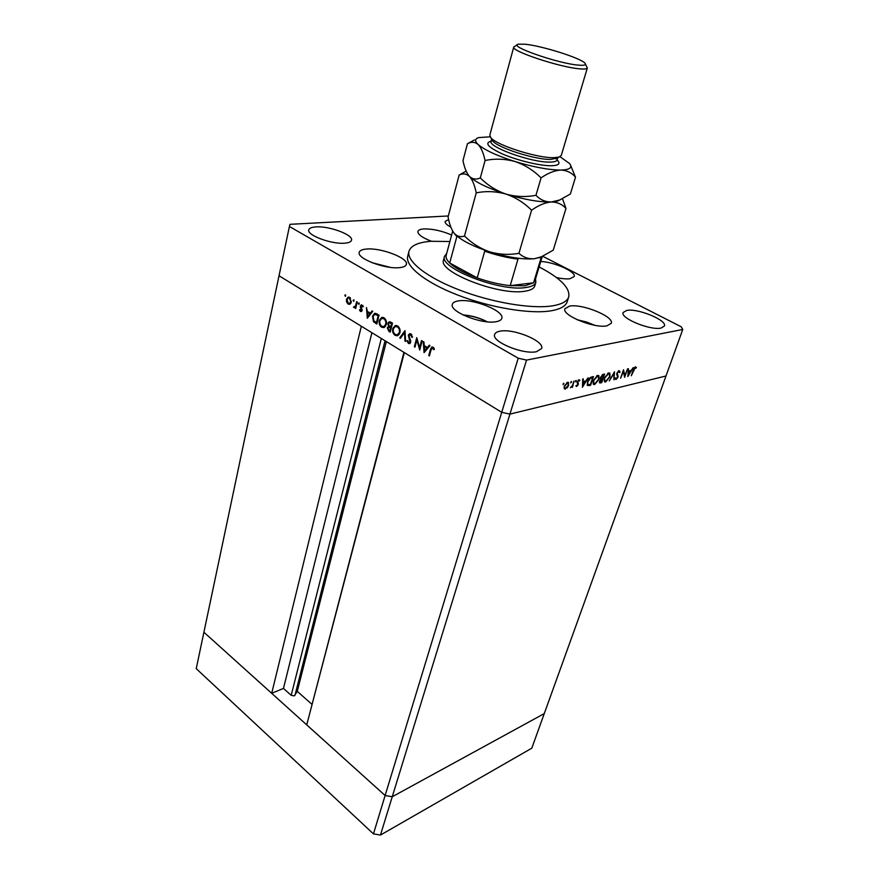 <?xml version="1.0" encoding="UTF-8"?>
<svg xmlns="http://www.w3.org/2000/svg" width="879" height="879" viewBox="0 0 879 879"><rect width="100%" height="100%" fill="white"/><g stroke="black" fill="none" stroke-linecap="round" stroke-linejoin="round"><path stroke-width="1.32" d="M381.321 338.481L291.202 695.311L294.311 695.882L297.267 691.355L311.737 704.145M373.454 833.874L196.237 668.655L279.028 275.764L501.733 412.317L509.919 414.119L665.996 375.992L544.266 713.594L392.243 796.748L544.266 713.594L531.795 748.194L380.464 835.05L373.454 833.874L385.123 795.517L392.243 796.748L385.123 795.517L501.733 412.317L404.351 352.6L306.727 724.878L385.123 795.517L203.906 632.232L271.699 693.311L361.357 326.241L279.028 275.764L289.411 226.496L518.203 358.203L526.543 360.093L682.763 329.471L681.247 326.801L542.772 256.327M291.202 695.311L283.467 688.422L271.699 693.311M403.933 352.347L310.089 712.045M380.464 835.05L526.543 360.093M386.353 341.568L297.267 691.355M371.905 332.712L283.467 688.422M444.554 256.305L443.576 259.986C437.544 271.765 498.745 295.74 524.543 291.279C530.476 290.455 533.883 288.686 534.762 285.961L535.86 282.313C534.992 285.016 531.586 286.763 525.653 287.565C499.854 291.927 438.555 267.974 444.554 256.305L446.675 253.515M449.894 241.516L431.04 241.285C418.129 242.285 410.779 245.637 408.966 251.328C406.263 261.085 426.392 277.27 458.948 289.839C491.427 302.431 531.004 309.122 551.935 305.925C561.659 304.398 567.263 301.365 568.735 296.838C570.251 288.037 560.384 278.061 539.124 266.93M408.966 251.328L407.713 256.25C404.977 266.117 425.04 282.39 457.53 294.981C489.944 307.584 529.466 314.21 550.386 310.913C560.11 309.342 565.713 306.266 567.208 301.684L568.735 296.838M495.91 321.736C499.294 321.187 501.261 320.066 501.788 318.385C504.909 311.155 473.341 298.41 458.75 300.86C455.047 301.365 452.916 302.519 452.344 304.321C449.004 311.43 481.604 324.571 495.91 321.736M399.582 267.634C403.604 267.216 405.867 266.139 406.373 264.403C408.834 258.217 380.893 247.526 366.499 249.043C362.181 249.405 359.753 250.504 359.214 252.35C356.577 258.459 385.441 269.457 399.582 267.634M451.641 235.001C441.741 230.792 432.479 228.76 423.865 228.925C420.327 229.166 418.349 230.012 417.899 231.452C417.723 234.418 422.228 237.682 431.413 241.253M606.949 325.845L611.246 323.307C614.454 316.715 582.436 303.585 569.625 306.079L564.911 308.727C561.461 315.165 594.424 328.702 606.949 325.845M661.052 328.065L664.403 326.043C667.37 320.297 637.714 308.079 626.793 310.419L623.134 312.506C619.948 318.121 650.361 330.691 661.052 328.065M344.733 243.175C348.798 242.846 351.062 241.868 351.512 240.22C353.534 234.902 329.196 225.826 315.979 226.903C311.66 227.178 309.265 228.177 308.782 229.902C306.617 235.176 331.702 244.483 344.733 243.175M536.509 351.688L541.629 348.513C544.881 341.228 513.852 328.339 500.217 331.152C497.053 331.691 495.196 332.789 494.657 334.449C491.185 341.601 523.17 354.874 536.509 351.688M556.429 277.533C561.934 278.731 566.417 279.137 569.867 278.753L574.196 276.555C576.393 271.853 554.561 262.085 540.772 261.47M624.793 375.608L627.562 368.85L624.639 377.311L623.376 371.476L620.596 378.256L623.519 369.762L624.793 375.608L624.123 375.234M616.816 373.223L619.124 370.564L620.102 372.059L619.508 372.597L618.827 371.432L617.289 373.125L618.014 377.245L616.025 379.53L615.091 378.42L615.707 377.805L616.377 378.651L617.519 377.388L616.816 373.223M614.509 371.806L613.927 379.827L613.916 373.619L609.301 380.915L614.509 371.806M608.675 372.927L609.85 373.125L610.015 376.761L605.642 381.969L604.422 381.783L604.269 378.124L608.675 372.927M597.654 375.421L598.874 375.63L599.06 379.288L594.633 384.562L593.358 384.354L593.182 380.684L597.654 375.421M588.139 377.783L582.447 387.221L582.711 379.014L583.271 378.882L583.184 381.53L585.777 380.937L588.139 377.783M563.714 383.211L563.01 384.672L563.714 383.211M518.203 358.203L501.733 412.317L509.919 414.119L665.996 375.992L682.763 329.471M568.735 385.189L567.394 387.65L564.428 388.947L564.263 386.222L567.603 382.332L568.581 382.486L568.317 384.947M571.383 381.475L570.691 382.925L571.383 381.475M574.02 380.981L572.416 387.375L572.196 386.54L570.416 387.738L572.471 385.431L574.02 380.981M576.108 380.398L575.415 381.849L576.108 380.398M578.294 384.541L576.668 386.485L575.888 385.815L577.767 384.694L577.096 381.915L579.624 379.893L579.338 381.046L578.723 380.552L577.635 381.761L578.426 383.585L577.833 384.277M587.436 381.904C588.49 379.058 589.93 377.41 591.754 376.97L593.501 376.575L590.578 385.31L587.469 385.507L587.436 381.904M603.126 374.388L604.609 374.047L601.686 382.695L599.643 382.892L599.588 381.222L600.84 379.234L600.533 377.256L603.126 374.388M633.298 367.554L627.848 376.553L628.364 368.675L628.705 371.092L631.067 370.553L633.298 367.554M635.176 367.719L631.298 375.74L633.276 370.081L635.495 366.851L636.396 367.543L635.902 368.257L634.605 367.422M448.301 215.97L289.993 224.321L289.411 226.496M419.624 347.699L421.524 340.558L422.162 340.942L419.733 350.029L416.866 340.019L414.976 347.15L414.35 346.765L416.756 337.701L419.624 347.699L420.393 347.579M408.306 335.207L409.581 333.734L410.932 333.943L412.526 337.195L411.822 337.305L410.691 334.877L408.922 335.591L410.625 340.744L410.658 342.36L409.636 343.623L408.394 343.425L406.944 340.788L407.658 340.569L408.702 342.546L410.021 342.019L408.306 335.207L409.174 335.075M404.988 330.647L405.637 341.491L404.977 341.085L404.527 332.592L400.395 338.316L399.736 337.921L404.988 330.647M397.55 325.922C399.67 327.493 400.472 329.779 399.945 332.789L397.528 335.767L395.165 335.415C393.023 333.844 392.21 331.537 392.759 328.515L395.209 325.549L397.55 325.922M383.98 317.802C386.068 319.341 386.859 321.615 386.353 324.604L383.947 327.581L381.662 327.241C379.552 325.691 378.761 323.406 379.288 320.395L381.728 317.429L383.98 317.802M372.718 311.32L367.312 318.275L366.455 307.562L367.367 311.386L370.356 313.177L372.07 310.924L372.718 311.32M345.48 294.861L345.458 296.388L344.777 295.278L345.48 294.861M351.325 302.167L349.589 304.321L348.095 304.057L346.568 301.915L346.469 299.245L348.194 297.102L349.677 297.377L351.325 302.167M353.819 299.86L353.797 301.387L353.105 300.277L353.819 299.86M356.654 301.684L357.237 302.035L355.676 308.507L355.325 307.21L353.468 307.046L355.49 306.024L356.654 301.684M358.973 302.947L358.951 304.486L358.258 303.365L358.973 302.947M362.071 310.551L360.456 311.518L359.456 309.858L359.983 309.551L360.643 310.726L361.478 310.232L360.302 307.035L361.28 304.705L363.324 306.562L362.785 306.936L361.467 305.584L360.917 306.222L362.071 310.551M372.498 316.176L374.652 313.276L379.036 315.1L376.805 324.032L373.443 321.615L372.498 316.176L373.223 316.077M390.683 322.077L392.517 323.175L390.221 332.152L388.903 331.35L387.32 327.845L388.584 326.406L387.87 323.329L389.144 321.78L390.683 322.077M429.974 345.623L424.063 352.655L423.249 341.59L423.942 342.008L424.194 345.557L427.403 347.48L429.282 345.205L429.974 345.623M432.699 348.073L431.062 349.831L429.413 355.896L428.776 355.512L430.446 349.359L431.82 346.963L432.984 347.15L434.424 349.249L433.852 349.721L432.699 348.073L433.754 347.897M448.642 219.541L445.148 221.431C444.851 223.013 446.752 224.914 450.85 227.156M345.755 295.168L344.777 295.278M350.292 303.947L348.095 304.057M347.194 301.849L346.568 301.915M347.172 299.157L346.469 299.245M348.875 297.904L349.446 297.256M347.04 299.585L348.282 303.266L349.402 303.453L350.743 301.816L349.49 298.168L348.315 297.97L347.04 299.585M350.468 298.058L349.49 298.168M351.402 301.739L350.743 301.816M354.083 300.157L353.105 300.277M355.786 308.068L355.105 308.155M356.017 307.123L355.325 307.21M355.083 307.43L353.918 307.573M354.446 306.925L353.468 307.046M356.303 305.925L355.49 306.024M359.247 303.244L358.258 303.365M361.676 311.364L360.456 311.518M360.06 309.782L359.456 309.858M362.137 310.144L361.478 310.232M362.104 309.463L361.456 309.54M360.928 306.958L360.302 307.035M361.115 305.804L360.324 305.903M362.884 305.573L362.005 305.683M371.41 313.045L370.356 313.177M367.455 312.484L367.785 316.583L369.817 313.902L367.455 312.484L368.894 312.298M368.828 316.44L367.785 316.583M370.861 313.759L369.817 313.902M374.509 321.472L373.443 321.615M375.113 314.264L375.937 313.363M377.212 314.001L375.223 314.264M376.432 322.758L378.201 315.66L374.729 314.33L373.092 316.539L373.993 320.989L377.146 322.659M378.915 315.561L378.201 315.66M377.278 314.045L375.476 314.286M384.519 327.34L381.662 327.241M380.025 320.297L379.288 320.395M382.024 318.363L383.09 317.407M384.365 318.055L382.442 318.33M379.882 320.758C379.486 323.197 380.146 325.043 381.871 326.307L383.848 326.592L385.749 324.241C386.145 321.813 385.485 319.978 383.771 318.736L381.772 318.418L379.882 320.758M384.936 318.572L383.771 318.736M386.452 324.142L385.749 324.241M388.133 327.724L387.32 327.845M389.386 327.197L389.847 326.472M388.683 323.219L387.87 323.329M389.946 322.67L390.408 321.934M391.331 322.461L389.562 322.725M390.694 326.999L388.947 327.263M389.023 330.372L389.847 330.867L390.584 327.999L388.672 327.296L387.936 328.186L389.023 330.372M390.573 330.757L389.847 330.867M391.386 327.57L390.177 327.746M391.309 327.889L390.584 327.999M390.408 326.834L391.671 323.736L389.265 322.769L388.474 323.692L389.177 325.966L390.408 326.834M391.54 326.966L390.814 327.076M392.232 323.011L390.803 323.208M392.397 323.626L391.671 323.736M398.088 335.525L395.165 335.415M393.517 328.405L392.759 328.515M395.484 326.494L396.583 325.516M397.901 326.164L395.946 326.45M398.011 334.481L399.165 334.525L397.429 334.767L399.33 332.427C399.736 329.977 399.077 328.12 397.33 326.867L395.242 326.548L393.363 328.889C392.957 331.339 393.627 333.196 395.374 334.481L397.429 334.767M398.506 326.691L397.33 326.867M400.044 332.317L399.33 332.427M405.615 340.986L404.977 341.085M405.164 332.493L404.527 332.592M400.802 337.745L399.736 337.921M412.526 337.195L411.822 337.305M411.746 334.712L410.691 334.877M410.295 343.118L408.394 343.425M410.317 343.107L409.768 342.634M407.68 340.667L406.944 340.788M410.735 341.898L410.021 342.019M410.548 340.47L409.867 340.569M409.9 338.997L409.174 339.107M410.339 334.613L410.812 333.877M417.481 339.92L416.866 340.019M415.108 346.645L414.35 346.765M428.611 347.282L427.403 347.48M424.282 346.689L424.59 350.919L426.809 348.216L424.282 346.689L425.689 346.458M425.799 350.71L424.59 350.919M428.018 348.007L426.809 348.216M429.556 355.38L428.776 355.512M432.743 347.875L433.05 347.194M434.017 348.337L433.127 348.48M563.318 383.475L563.966 383.848M564.977 388.21L564.307 388.474L565.395 389.111M567.768 382.299L567.911 383.156L566.933 382.596M564.384 385.859L564.933 388.177L564.054 387.672M564.933 388.177L565.658 388.309L568.208 385.31L568.098 383.277L567.34 383.134L564.79 386.09M566.669 382.75L567.34 383.134M570.987 381.739L571.636 382.112M575.723 380.673L576.349 381.036M575.998 386.101L576.668 386.485M578.865 379.783L579.876 380.365M578.151 380.222L578.723 380.552M576.987 382.332L578.426 383.585M583.162 382.365L583.052 385.496L585.194 381.904L582.612 382.057M584.15 381.299L585.194 381.904M589.545 384.716L590.578 385.31M589.084 384.793L587.194 385.134M587.557 381.563L587.985 384.606L587.249 384.167M587.985 384.606L590.369 384.53L592.688 377.585L590.358 378.322L587.952 381.794M591.644 376.992L592.688 377.585M589.776 377.992L590.358 378.322M594.248 383.683L593.556 383.947L594.633 384.562M598.072 375.366L598.357 376.465L597.368 376.311L593.688 380.574L593.852 383.475L594.907 383.673L598.555 379.409L598.39 376.487M598.083 376.311L596.929 375.685M593.852 383.475L593.116 383.057M596.599 375.882L597.368 376.311M600.654 382.123L601.686 382.695M600.445 382.134L599.412 382.376M599.709 380.882L600.126 382.035L601.5 381.925L602.434 379.157L600.412 378.827M601.016 378.629L602.093 379.234L600.082 381.09M602.401 378.355L603.818 375.058L601.027 377.146L601.115 378.355L602.401 378.355M602.302 374.762L603.115 375.212M602.796 374.487L603.818 375.058M605.268 381.101L604.576 381.365L605.642 381.969M609.048 372.872L609.323 373.938M609.07 373.806L607.949 373.201M604.389 377.805L604.906 380.904L604.17 380.486M604.906 380.904L605.917 381.101L609.521 376.882L609.378 373.982L608.389 373.806L604.763 378.014M607.631 373.388L608.389 373.806M618.959 370.608L619.036 371.41M619.31 371.619L620.102 372.059M618.201 371.092L618.827 371.432M616.64 374.509L618.157 376.014M615.783 378.464L615.168 378.871M615.245 379.102L616.025 379.53M628.65 371.894L628.452 374.904L630.507 371.476L628.177 371.63M629.485 370.916L630.507 371.476M635.319 366.906L636.396 367.543M634.682 367.345L635.462 367.774M452.674 231.111L446.169 255.415C445.609 257.558 446.796 260.096 449.707 262.997C455.223 268.238 464.387 273.204 477.198 277.885C488.537 281.884 499.536 284.466 510.205 285.642L525.016 285.785L533.586 282.785L534.97 280.709L542.255 256.558M453.63 232.583L456.838 236.583L449.707 262.997L477.198 277.885L484.703 251.174C496.163 255.152 507.26 257.8 517.995 259.107L510.205 285.642L533.586 282.785L541.387 256.921M535.531 278.83L535.86 282.313M491.735 139.245L492.669 140.871C497.712 147.826 535.366 159.89 550.77 159.418L557.451 157.967M513.765 47.005L489.812 135.102L490.812 137.629C496.206 145.079 537.058 158.154 553.671 157.682L559.099 157.077L561.274 155.451L587.337 67.958C586.996 68.958 584.524 69.254 579.931 68.859C560.384 67.518 510.468 50.938 513.765 47.005L517.324 44.785M525.049 44.214L518.335 44.192C507.337 45.84 558.099 63.629 578.569 65.134C584.414 65.628 586.535 64.969 584.931 63.156C580.887 58.102 541.882 45.807 525.049 44.214M464.486 236.011C460.662 237.363 457.267 236.517 454.322 233.451L454.223 233.342C451.443 229.65 449.389 224.167 448.07 216.871L459.157 175.042C462.914 173.196 466.364 173.668 469.507 176.448C472.462 179.81 474.704 185.282 476.242 192.853L464.486 236.011C471.792 243.241 480.176 248.515 489.614 251.823C499.338 254.591 509.117 255.086 518.94 253.306L531.586 210.202C538.541 205.29 545.101 202.555 551.265 201.994C557.242 202.049 562.142 204.203 565.977 208.444L553.254 250.152L540.849 257.129L534.267 258.767C528.29 259.096 523.181 257.272 518.94 253.306M476.242 192.853C486.098 190.897 495.998 191.303 505.952 194.072C515.621 197.412 524.17 202.796 531.586 210.202M565.977 208.444L562.505 198.709M466.156 171.13L459.157 175.042M467.727 174.152L469.507 176.448C475.737 182.349 487.889 188.216 505.952 194.072C524.323 199.621 539.42 202.269 551.265 201.994L557.627 201.049L560.231 199.753M454.223 233.342L454.322 233.451C460.31 239.901 472.078 246.021 489.614 251.823C507.601 257.327 522.489 259.635 534.267 258.767L542.343 256.525M490.196 136.816L478.561 137.596C474.836 138.871 474.682 141.167 478.099 144.464C481.143 147.65 483.472 152.99 485.065 160.494C495.042 158.451 505.073 158.802 515.149 161.571C524.939 164.933 533.575 170.372 541.057 177.888C548.056 173.042 554.638 170.438 560.813 170.065C566.801 170.317 571.702 172.702 575.503 177.195L570.372 194.017L559.67 199.994L551.265 201.994C545.266 201.983 540.167 199.753 535.959 195.303C525.895 197.248 515.896 196.841 505.952 194.072C496.305 190.732 487.757 185.348 480.319 177.921C476.242 179.766 472.638 179.283 469.507 176.448L468.848 175.712C466.255 172.24 464.299 167.197 462.98 160.593L467.452 143.727C471.309 141.629 474.858 141.871 478.099 144.464C484.516 150.012 496.866 155.715 515.149 161.571C533.729 167.153 548.957 169.988 560.813 170.065C569.856 169.79 572.756 167.603 569.515 163.505L560.033 156.715M474.374 139.959L467.452 143.727M575.503 177.195L570.625 165.285M541.057 177.888L535.959 195.303M485.065 160.494L480.319 177.921M585.48 64.2L587.337 67.958M389.771 267.282L372.586 262.898M594.259 325.186L586.469 322.099L577.58 319.934M486.845 321.769C479.451 317.934 471.594 315.693 463.277 315.067M385.057 340.777L294.948 695.355M356.819 303.782L356.127 303.87M361.676 308.375L360.939 308.463M377.069 322.989L375.465 323.219M378.882 315.012L377.443 315.198M390.485 331.119L388.903 331.35M431.237 349.227L430.446 349.359M588.359 384.958L589.446 385.573M591.062 377.179L592.05 377.728M599.544 382.343L600.621 382.947M616.64 374.476L617.684 375.058M557.077 159.89C560.824 163.56 558.89 165.516 551.298 165.735C540.091 165.889 517.588 160.516 502.623 154.056C487.142 146.837 483.813 142.431 492.658 140.849L490.812 137.629M491.603 139.014L491.02 141.156C487.504 146.87 531.872 162.747 549.979 162.099C554.242 162.055 556.605 161.351 557.055 159.967L557.011 160.088M390.21 267.337L372.18 262.733M594.687 325.263L586.513 322.011L577.184 319.747M462.892 314.88C471.496 315.528 479.615 317.846 487.274 321.813M348.71 297.926L350.183 297.75M349.402 303.453L350.886 303.277M354.676 306.903L356.105 306.727M361.016 310.781L362.038 310.65M361.632 305.562L362.785 305.42M381.728 317.429L382.464 317.319M383.848 326.592L385.573 326.34M395.209 325.549L395.968 325.439M409.966 334.668L411.515 334.427M409.46 342.678L410.614 342.502M432.281 347.952L433.622 347.721M578.975 380.552L578.25 380.146M600.126 382.035L599.456 381.662M601.115 378.355L600.357 377.937M619.08 371.443L618.3 371.004M615.992 378.585L615.311 378.201M539.607 257.756L540.849 257.129M557.627 201.049L559.67 199.994M557.693 157.835L557.055 159.967M555.803 158.857L559.099 157.077"/></g></svg>
